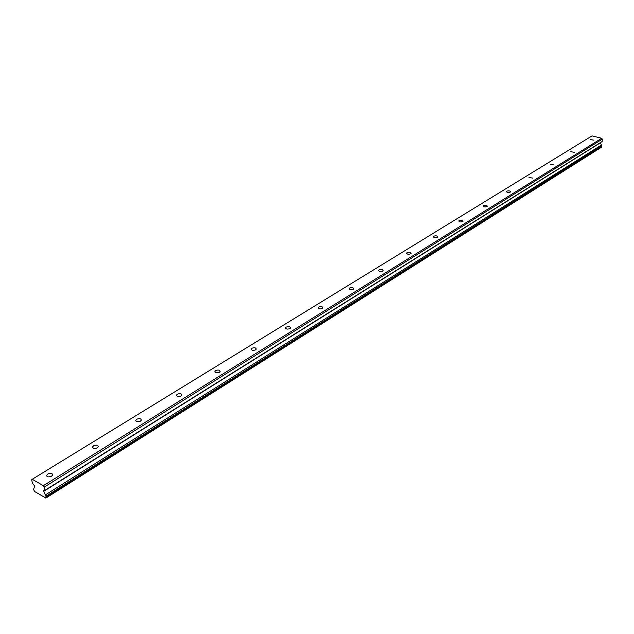 <?xml version="1.0" encoding="UTF-8"?>
<svg xmlns="http://www.w3.org/2000/svg" width="634" height="634" viewBox="0 0 634 634"><rect width="100%" height="100%" fill="white"/><g stroke="black" fill="none" stroke-linecap="round" stroke-linejoin="round"><path stroke-width="0.95" d="M47.796 474.042L46.726 475.215C46.964 477.037 48.58 477.37 51.568 476.189L52.638 475.024C52.4 473.202 50.783 472.869 47.796 474.042M590.413 139.631L593.955 140.185L590.413 139.631M570.782 151.724L574.38 152.303L570.782 151.724M550.336 164.333L553.981 164.927L550.336 164.333M529.01 177.472L532.711 178.091L529.01 177.472M506.748 191.191L506.423 191.539C506.938 192.554 508.191 192.768 510.188 192.173L510.505 191.825C509.998 190.81 508.745 190.596 506.748 191.191M483.496 205.519L483.148 205.892C483.647 206.953 484.923 207.167 486.967 206.549L487.308 206.185C486.809 205.123 485.541 204.909 483.496 205.519M459.174 220.505L458.802 220.909C459.293 222.011 460.585 222.233 462.685 221.591L463.058 221.195C462.566 220.093 461.275 219.863 459.174 220.505M433.719 236.197L433.323 236.633C433.799 237.774 435.106 238.012 437.262 237.338L437.658 236.902C437.183 235.761 435.875 235.523 433.719 236.197M407.044 252.633L406.608 253.109C407.076 254.297 408.407 254.543 410.618 253.838L411.054 253.37C410.586 252.181 409.255 251.936 407.044 252.633M379.061 269.886L378.585 270.393C379.037 271.637 380.392 271.883 382.667 271.146L383.134 270.639C382.682 269.402 381.327 269.149 379.061 269.886M349.667 288.002L349.152 288.557C349.588 289.849 350.967 290.103 353.296 289.334L353.804 288.779C353.376 287.487 351.997 287.226 349.667 288.002M318.751 307.054L318.197 307.656C318.609 309.004 320.019 309.273 322.413 308.457L322.968 307.855C322.555 306.515 321.145 306.246 318.751 307.054M286.203 327.112L285.593 327.77C285.989 329.181 287.424 329.45 289.889 328.602L290.491 327.944C290.095 326.542 288.668 326.264 286.203 327.112M251.872 348.264L251.215 348.985C251.587 350.451 253.045 350.737 255.589 349.841L256.247 349.128C255.874 347.662 254.416 347.377 251.872 348.264M215.631 370.605L214.902 371.397C215.259 372.927 216.741 373.22 219.364 372.277L220.085 371.492C219.736 369.963 218.247 369.662 215.631 370.605M177.298 394.229L176.498 395.101C176.831 396.702 178.344 397.003 181.047 396.004L181.839 395.141C181.514 393.54 180.001 393.238 177.298 394.229M136.69 419.256L135.811 420.215C136.112 421.887 137.657 422.196 140.455 421.15L141.327 420.191C141.025 418.519 139.48 418.21 136.69 419.256M93.602 445.813L92.635 446.867C92.905 448.618 94.482 448.935 97.374 447.826L98.333 446.772C98.064 445.028 96.487 444.703 93.602 445.813M32.255 479.264L592.013 135.898L601.69 138.283L43.342 485.699L32.255 479.264L31.7 479.779L32.334 483.029L34.664 486.064L33.578 489.361L34.521 491.453L44.309 497.119M600.358 142.642L601.888 146.177L46.108 496.707L45.838 498.102L44.237 497.167M46.108 496.707L43.374 490.605L44.895 490.344L602.157 141.517L602.3 139.131L44.269 487.078L44.895 490.344M43.342 485.699L44.269 487.078M601.69 138.283L602.3 139.131M601.888 146.177L601.286 147.326L45.838 498.102M601.397 145.051L45.22 494.995M601.761 145.891L45.886 496.271M46.298 497.698L601.84 146.898M43.437 491.532L600.406 142.785M46.726 475.215L46.924 476.261M349.152 288.557L349.175 288.985M318.197 307.656L318.228 308.14M285.593 327.77L285.633 328.309M251.215 348.985L251.27 349.596M214.902 371.397L214.974 372.071M176.498 395.101L176.593 395.854M135.811 420.215L135.938 421.055M92.635 446.867L92.786 447.81"/></g></svg>
